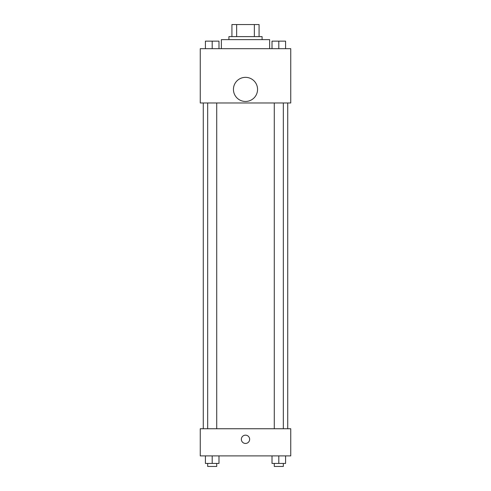 <?xml version="1.0" encoding="UTF-8"?>
<svg xmlns="http://www.w3.org/2000/svg" width="491" height="491" viewBox="0 0 491 491"><rect width="100%" height="100%" fill="white"/><g stroke="black" fill="none" stroke-linecap="round" stroke-linejoin="round"><path stroke-width="0.74" d="M236.65 36.616L236.65 24.55L231.924 24.55L231.924 36.616L231.924 24.55M236.65 24.55L259.076 24.55L259.076 36.616M254.35 36.616L254.35 24.55M228.91 39.63L228.91 36.616L262.09 36.616L262.09 39.63M269.633 48.683L269.633 39.63L221.367 39.63L221.367 48.683M200.254 48.683L290.746 48.683L290.746 102.975L200.254 102.975L200.254 48.683M245.5 101.465A12.066 12.066 0 0 1 235.054 83.372A12.066 12.066 0 0 1 255.946 83.372A12.066 12.066 0 0 1 245.5 101.465M200.254 428.747L290.746 428.747L290.746 455.893L200.254 455.893L200.254 428.747M245.5 443.453A4.149 4.149 0 0 1 241.91 437.229A4.149 4.149 0 0 1 249.09 437.229A4.149 4.149 0 0 1 245.5 443.453M272.014 455.893L272.014 463.436L285.59 463.436L285.59 455.893L285.59 463.436M278.802 463.436L278.802 455.893M283.325 463.436L283.325 466.45L274.279 466.45L274.279 463.436M205.41 455.893L205.41 463.436L218.986 463.436L218.986 455.893L218.986 463.436M212.198 463.436L212.198 455.893M216.721 463.436L216.721 466.45L207.675 466.45L207.675 463.436M272.014 48.683L272.014 41.14L285.59 41.14L285.59 48.683L285.59 41.14M278.802 48.683L278.802 41.14M283.325 41.14L274.279 41.14M205.41 48.683L205.41 41.14L218.986 41.14L218.986 48.683L218.986 41.14M212.198 48.683L212.198 41.14M216.721 41.14L207.675 41.14M287.732 428.747L287.732 102.975M203.268 428.747L203.268 102.975M274.279 102.975L274.279 428.747M283.325 102.975L283.325 428.747M216.721 428.747L216.721 102.975M207.675 428.747L207.675 102.975"/></g></svg>
